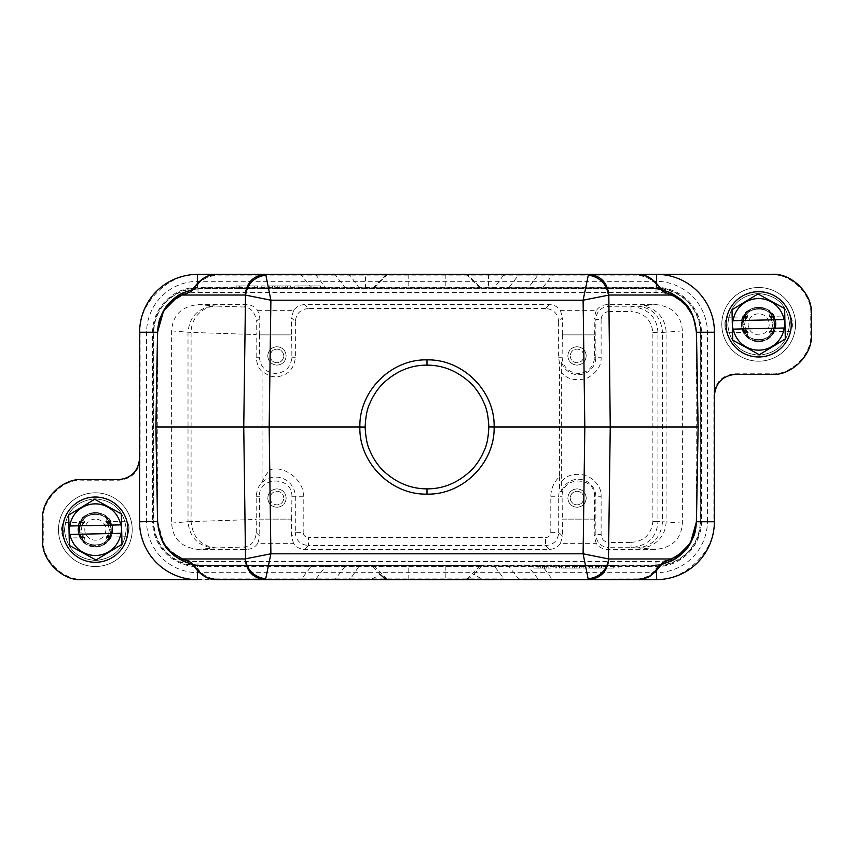 <?xml version="1.0" encoding="UTF-8"?>
<svg xmlns="http://www.w3.org/2000/svg" width="854" height="854" viewBox="0 0 854 854"><rect width="100%" height="100%" fill="white"/><g stroke="black" fill="none" stroke-linecap="round" stroke-linejoin="round"><path stroke-width="0.64" stroke-dasharray="4.27 3.2" d="M95.349 546.763A17.112 17.112 0 0 1 78.237 529.651A17.112 17.112 0 0 1 95.349 512.549A17.112 17.112 0 0 1 112.45 529.651A17.112 17.112 0 0 1 95.349 546.763A17.112 17.112 0 0 0 112.45 529.651A17.112 17.112 0 0 0 95.349 512.549A17.112 17.112 0 0 0 78.237 529.651A17.112 17.112 0 0 0 95.349 546.763M79.55 530.003A15.788 15.788 0 0 1 94.997 513.862A15.788 15.788 0 0 1 111.137 529.309A15.788 15.788 0 0 1 95.691 545.45A15.788 15.788 0 0 1 79.55 530.003C80.767 536.163 82.176 539.632 83.809 540.443C82.197 539.664 80.778 536.184 79.55 530.003A15.788 15.788 0 0 0 95.691 545.45A15.788 15.788 0 0 0 111.137 529.309C110.177 535.543 108.917 539.077 107.348 539.92C108.917 539.077 110.177 535.533 111.137 529.309C109.899 523.118 108.49 519.638 106.878 518.869C108.49 519.648 109.91 523.128 111.137 529.309A15.788 15.788 0 0 0 94.997 513.862A15.788 15.788 0 0 0 79.55 530.003C80.489 523.801 81.749 520.267 83.34 519.392C81.77 520.235 80.511 523.78 79.55 530.003C79.059 550.382 112.536 549.645 111.137 529.309C111.628 508.931 78.152 509.667 79.55 530.003C78.152 509.667 111.628 508.931 111.137 529.309C112.536 549.645 79.059 550.382 79.55 530.003C79.059 550.382 112.536 549.645 111.137 529.309C112.536 549.645 79.059 550.382 79.55 530.003C78.152 509.667 111.628 508.931 111.137 529.309C111.628 508.931 78.152 509.667 79.55 530.003L81.269 529.971L82.08 525.178L84.514 521.869L82.08 525.178L81.269 529.971L82.283 534.102L81.269 529.971L79.55 530.003M95.114 519.125A10.526 10.526 0 0 0 84.813 529.886A10.526 10.526 0 0 0 95.573 540.176A10.526 10.526 0 0 0 105.875 529.427A10.526 10.526 0 0 0 95.114 519.125M82.294 534.721L82.838 535.116L82.294 534.721M83.233 535.714L82.838 535.116L83.233 535.714L82.315 535.736L82.336 536.654L83.788 536.846L83.062 535.928L84.311 537.006L82.336 536.654L82.315 535.736L83.233 535.714M84.183 537.262L84.674 537.732L82.358 537.785L84.674 537.732L82.358 537.785L84.183 537.262M84.941 537.614L82.358 537.935L84.941 537.614M106.216 537.401L108.682 537.347L106.216 537.401M106.227 537.006L108.671 536.952L106.227 537.006M106.835 536.76L108.661 536.718L106.835 536.76M107.892 535.383L107.198 536.323L107.711 535.17L108.639 535.362L107.892 535.383M108.084 534.551L107.711 535.17L108.084 534.551M108.607 534.134L109.419 529.341L108.607 534.134M105.864 521.431L108.33 521.378L105.864 521.431M105.896 521.826L108.33 521.773L105.896 521.826M106.504 522.05L108.341 522.007L106.504 522.05M106.729 522.691L108.351 522.648L106.729 522.691M107.625 523.385L106.899 522.467L107.455 523.598L108.373 523.363L107.625 523.385M107.85 524.196L109.419 529.341L107.85 524.196M63.239 530.366L63.409 538.127L63.239 530.366M82.283 534.102L82.838 535.116L82.283 534.102M84.311 537.006L82.358 537.54L84.792 537.486L82.358 537.54L84.311 537.006M82.336 536.654L83.788 536.846L82.336 536.878L82.315 535.949L82.336 536.654M83.062 535.928L82.315 535.949L83.062 535.928M82.069 524.772L82.091 525.786L82.069 524.612L82.08 525.178L82.603 524.762L82.069 524.772M82.059 524.164L82.977 524.142L82.059 524.164L82.795 523.929L82.048 523.95L82.037 523.022L82.059 524.164L82.037 523.022L83.671 523.203L82.037 523.235L82.059 524.164M82.027 522.851L84.002 522.797L82.027 522.851L83.852 522.552L82.016 522.104L82.027 522.851L82.016 522.104L84.461 522.306L82.027 522.851M82.016 522.221L84.599 522.168L82.016 522.221M107.711 535.17L108.629 535.148L108.65 536.077L108.629 535.148L107.711 535.17M106.686 536.504L108.671 536.952L106.686 536.504M106.088 537.145L108.671 537.091L106.088 537.145M127.449 528.946L127.62 536.707L127.449 528.946M108.629 535.148L108.65 536.291L107.198 536.323L108.65 536.291L108.629 535.148M108.661 536.461L108.671 537.209L106.366 537.251L108.671 537.209L108.661 536.461M108.671 537.091L127.62 536.707L129.029 528.914L129.082 531.412M108.394 524.591L108.074 524.036L108.394 524.591M108.373 523.577L107.455 523.598L108.373 523.577L108.351 522.434L106.899 522.467L108.351 522.434L108.373 523.577M108.341 522.264L106.376 522.306L108.341 522.264L108.33 521.527L106.013 521.57L108.33 521.527L108.341 522.264M108.33 521.645L105.747 521.698L108.33 521.645M61.659 530.398L61.605 527.9L61.659 530.398M129.029 528.914L128.975 526.406L129.029 528.914M758.651 341.451A17.112 17.112 0 0 1 741.55 324.349A17.112 17.112 0 0 1 758.651 307.237A17.112 17.112 0 0 1 775.763 324.349A17.112 17.112 0 0 1 758.651 341.451A17.112 17.112 0 0 1 741.55 324.349A17.112 17.112 0 0 1 758.651 307.237A17.112 17.112 0 0 1 775.763 324.349A17.112 17.112 0 0 1 758.651 341.451M742.863 324.691A15.788 15.788 0 0 1 758.309 308.55A15.788 15.788 0 0 1 774.45 323.997A15.788 15.788 0 0 1 759.003 340.138A15.788 15.788 0 0 1 742.863 324.691C744.08 330.85 745.489 334.33 747.122 335.131C745.51 334.352 744.09 330.872 742.863 324.691A15.788 15.788 0 0 0 759.003 340.138A15.788 15.788 0 0 0 774.45 323.997C773.489 330.231 772.229 333.765 770.66 334.608C772.229 333.765 773.489 330.22 774.45 323.997C773.212 317.805 771.802 314.325 770.191 313.557C771.802 314.336 773.222 317.816 774.45 323.997A15.788 15.788 0 0 0 758.309 308.55A15.788 15.788 0 0 0 742.863 324.691C743.802 318.499 745.062 314.955 746.652 314.08C745.083 314.923 743.823 318.467 742.863 324.691C742.372 345.069 775.848 344.333 774.45 323.997C775.848 344.333 742.372 345.069 742.863 324.691C741.464 304.355 774.941 303.618 774.45 323.997C774.941 303.618 741.464 304.355 742.863 324.691C742.372 345.069 775.848 344.333 774.45 323.997C774.941 303.618 741.464 304.355 742.863 324.691C741.464 304.355 774.941 303.618 774.45 323.997C775.848 344.333 742.372 345.069 742.863 324.691L744.581 324.659L745.393 319.866L747.826 316.556L745.393 319.866L744.581 324.659L745.595 328.79L744.581 324.659L742.863 324.691M758.427 313.824A10.526 10.526 0 0 0 748.125 324.573A10.526 10.526 0 0 0 758.886 334.875A10.526 10.526 0 0 0 769.187 324.114A10.526 10.526 0 0 0 758.427 313.824M745.606 329.409L746.15 329.804L745.606 329.409M746.545 330.402L746.15 329.804L746.545 330.402L745.627 330.423L745.649 331.352L747.101 331.533L746.375 330.615L747.624 331.694L745.649 331.352L745.627 330.423L746.545 330.402M747.496 331.95L747.987 332.43L745.67 332.473L747.987 332.43L745.67 332.473L747.496 331.95M748.253 332.302L745.67 332.622L748.253 332.302M769.529 332.099L771.995 332.035L769.529 332.099M769.539 331.694L771.984 331.64L769.539 331.694M770.148 331.448L771.973 331.405L770.148 331.448M770.329 330.797L771.963 330.765L770.329 330.797M771.205 330.071L770.511 331.01L771.023 329.857L771.952 330.05L771.205 330.071M771.397 329.238L771.023 329.857L771.397 329.238M771.92 328.822L772.731 324.029L771.92 328.822M769.176 316.119L771.642 316.065L769.176 316.119M769.208 316.514L771.642 316.46L769.208 316.514M769.817 316.738L771.653 316.706L769.817 316.738M770.041 317.378L771.664 317.346L770.041 317.378M770.938 318.072L770.212 317.154L770.767 318.286L771.685 318.051L770.938 318.072M771.162 318.884L772.731 324.029L771.162 318.884M726.551 325.054L726.722 332.814L726.551 325.054M745.595 328.79L746.15 329.804L745.595 328.79M747.624 331.694L745.67 332.227L748.104 332.174L745.67 332.227L747.624 331.694M745.649 331.352L747.101 331.533L745.649 331.565L745.627 330.637L745.649 331.352M746.375 330.615L745.627 330.637L746.375 330.615M745.382 319.46L745.403 320.474L745.382 319.3L745.393 319.866L745.916 319.449L745.382 319.46M745.371 318.852L746.289 318.83L745.371 318.852L746.108 318.617L745.361 318.638L745.35 317.709L745.371 318.852L745.35 317.709L746.983 317.891L745.35 317.923L745.371 318.852M745.339 317.539L747.314 317.496L745.339 317.539L747.165 317.24L745.328 316.791L745.339 317.539L745.328 316.791L747.773 316.994L745.339 317.539M745.328 316.909L726.38 317.293L724.918 322.588L725.025 327.594L724.918 322.588M771.023 329.857L771.941 329.836L771.963 330.765L771.941 329.836L771.023 329.857M769.998 331.203L771.984 331.64L769.998 331.203M769.401 331.832L771.984 331.779L769.401 331.832M790.761 323.634L790.59 315.873L790.761 323.634M771.941 329.836L771.963 330.978L770.511 331.01L771.963 330.978L771.941 329.836M771.973 331.149L771.984 331.896L769.678 331.95L771.984 331.896L771.973 331.149M771.706 319.279L771.386 318.723L771.706 319.279M771.685 318.264L770.767 318.286L771.685 318.264L771.664 317.122L770.212 317.154L771.664 317.122L771.685 318.264M771.653 316.951L769.689 316.994L771.653 316.951L771.642 316.215L769.326 316.268L771.642 316.215L771.653 316.951M771.642 316.332L769.059 316.386L771.642 316.332M792.341 323.602L792.395 326.1L792.341 323.602M427 365.138A61.862 61.862 0 0 1 488.862 427A61.862 61.862 0 0 1 427 488.862A61.862 61.862 0 0 1 365.138 427A61.862 61.862 0 0 1 427 365.138M707.443 521.228L707.443 332.772A51.443 51.443 0 0 0 656 281.318L198 281.318A51.443 51.443 0 0 0 146.557 332.772L146.557 521.228A51.443 51.443 0 0 0 198 572.682L656 572.682A51.443 51.443 0 0 0 707.443 521.228L700.654 521.228A44.654 44.654 0 0 1 656 565.882L198 565.882A44.654 44.654 0 0 1 153.346 521.228L152.535 521.228A45.465 45.465 0 0 0 198 566.693L198 565.455A44.216 44.216 0 0 1 153.773 521.228L153.773 332.772A44.216 44.216 0 0 1 198 288.545L656 288.545A44.216 44.216 0 0 1 700.227 332.772L700.227 521.228A44.216 44.216 0 0 1 656 565.455L198 565.455L198 561.452C178.027 563.181 156.026 541.201 157.776 521.228L157.776 332.772C156.047 312.799 178.038 290.798 198 292.548L656 292.548C675.973 290.819 697.974 312.799 696.223 332.772L696.223 521.228C697.953 541.201 675.962 563.202 656 561.452L198 561.452M95.349 566.501A36.85 36.85 0 0 0 132.199 529.651A36.85 36.85 0 0 0 95.349 492.801A36.85 36.85 0 0 0 58.488 529.651A36.85 36.85 0 0 0 95.349 566.501A36.85 36.85 0 0 1 58.488 529.651A36.85 36.85 0 0 1 95.349 492.801A36.85 36.85 0 0 1 132.199 529.651A36.85 36.85 0 0 1 95.349 566.501M758.651 361.199A36.85 36.85 0 0 0 795.512 324.349A36.85 36.85 0 0 0 758.651 287.499A36.85 36.85 0 0 0 721.801 324.349A36.85 36.85 0 0 0 758.651 361.199A36.85 36.85 0 0 1 721.801 324.349A36.85 36.85 0 0 1 758.651 287.499A36.85 36.85 0 0 1 795.512 324.349A36.85 36.85 0 0 1 758.651 361.199M82.176 579.663L82.742 579.108C63.207 580.88 41.494 559.167 43.255 539.632L43.255 519.68C41.494 500.145 63.207 478.432 82.742 480.204L119.069 480.204C131.762 478.859 138.786 471.846 140.12 459.142L140.12 332.793C137.537 304.141 169.38 272.298 198.021 274.892L771.258 274.892C790.793 273.12 812.506 294.833 810.745 314.368L810.745 334.32C812.506 353.855 790.793 375.568 771.258 373.796L734.931 373.796C722.238 375.141 715.214 382.154 713.88 394.858L713.88 521.207L714.435 521.762M82.742 579.108L655.979 579.108C684.62 581.702 716.463 549.859 713.88 521.207M343.863 274.337L510.137 274.337M517.855 274.337L504.127 274.337L494.413 287.777L202.27 287.777L195.203 288.31L193.057 289.506L202.27 288.545L651.73 288.545L202.27 288.545L192.299 289.837M482.136 565.455L202.27 565.455L482.136 565.455L474.183 574.134C478.24 577.752 482.98 579.588 488.413 579.663L511.279 579.663M516.926 579.663L520.193 579.663M539.803 579.663L636.967 579.663L636.967 578.895L349.873 579.663L359.587 565.455M197.477 579.663L301.633 579.663L301.633 578.895L217.033 578.895C208.931 579.076 201.651 574.678 195.203 565.69L192.769 564.579M342.39 579.663L445.212 579.663L445.212 565.455M155.887 427L157.531 332.516M183.29 292.773L179.468 294.801M467.437 274.337L365.587 274.337L467.437 274.337L481.592 288.545M656.523 282.93L656.523 288.801L651.73 288.545L661.562 289.645L658.797 288.31L651.73 287.777L651.73 288.545L661.348 289.634M726.028 325.064A32.644 32.644 0 0 1 757.936 291.716A32.644 32.644 0 0 1 791.284 323.623A32.644 32.644 0 0 1 759.377 356.972A32.644 32.644 0 0 1 726.028 325.064A32.644 32.644 0 0 0 759.377 356.972A32.644 32.644 0 0 0 791.284 323.623A32.644 32.644 0 0 0 757.936 291.716A32.644 32.644 0 0 0 726.028 325.064M656.534 565.199L661.562 564.355L651.73 565.455L656.534 565.199L656.534 571.07M670.71 561.227L674.532 559.199M480.354 565.455L466.188 579.663L488.413 579.663L365.587 579.663C371.02 579.588 375.76 577.752 379.816 574.134L371.864 565.455M195.203 565.69L192.438 564.355L202.27 565.455L197.477 565.199L197.477 571.07M62.716 530.377A32.644 32.644 0 0 1 94.623 497.028A32.644 32.644 0 0 1 127.972 528.936A32.644 32.644 0 0 1 96.064 562.284A32.644 32.644 0 0 1 62.716 530.377A32.644 32.644 0 0 1 94.623 497.028A32.644 32.644 0 0 1 127.972 528.936A32.644 32.644 0 0 1 96.064 562.284A32.644 32.644 0 0 1 62.716 530.377A32.644 32.644 0 0 0 96.064 562.284A32.644 32.644 0 0 0 127.972 528.936A32.644 32.644 0 0 0 94.623 497.028A32.644 32.644 0 0 0 62.716 530.377M157.542 521.762L163.947 543.806M164.459 544.628L173.405 554.897M175.54 556.594L178.315 558.495M180.301 559.69L182.105 560.651M192.438 564.366L197.477 565.199M193.196 289.474L202.27 288.545L202.27 287.777M320.41 288.545L294.822 288.545L320.41 288.545L320.41 285.919L317.218 285.919L317.218 288.545M272.437 288.545L290.563 288.545L272.437 288.545L272.437 285.919L274.561 285.919L274.561 288.545M261.772 288.545L264.975 288.545L261.772 288.545L261.772 285.919L261.772 288.545M252.709 288.545L236.184 288.545L252.709 288.545L252.709 285.919L239.376 285.919L239.376 288.545L239.376 285.919L236.184 285.919L236.184 288.545L236.184 285.919L240.977 285.919L240.977 288.545M656.523 288.801L671.874 293.338L684.63 302.978M660.804 564.526L651.73 565.455L651.73 566.223L658.797 565.69L661.701 564.163M550.969 565.455L533.91 565.455L559.498 565.455L550.969 565.455L550.969 568.081L542.439 568.081L542.439 565.455M563.768 565.455L585.086 565.455L563.768 565.455L563.768 568.081L572.297 568.081L572.297 565.455M589.356 565.455L592.559 565.455L589.356 565.455L589.356 568.081L592.559 568.081L592.559 565.455L592.559 568.081L589.356 568.081L589.356 565.455M613.343 565.455L596.818 565.455L618.147 565.455L613.343 565.455L613.343 568.081L600.02 568.081L600.02 565.455L600.02 568.081L596.818 568.081L613.343 568.081M467.437 579.663L474.183 574.134M385.303 578.895L386.563 579.663M195.128 565.679L311.347 566.223L311.603 565.455M240.977 285.919L257.502 285.919L257.502 288.545L257.502 285.919L252.709 285.919M254.311 285.919L254.311 288.545L254.311 285.919M264.975 285.919L264.975 288.545L264.975 285.919L261.772 285.919L264.975 285.919M277.763 288.545L277.763 285.919L269.234 285.919L269.234 288.545M269.234 285.919L272.437 285.919M274.561 285.919L285.225 285.919L285.225 288.545M285.225 285.919L287.36 285.919L287.36 288.545M287.36 285.919L290.563 285.919L290.563 288.545M290.563 285.919L282.033 285.919L282.033 288.545M282.033 285.919L277.763 285.919M320.41 285.919L316.151 285.919L316.151 288.545M317.218 285.919L314.016 285.919L314.016 288.545M314.016 285.919L309.746 285.919L309.746 288.545M309.746 285.919L305.486 285.919L305.486 288.545M305.486 285.919L301.216 285.919L301.216 288.545M301.216 285.919L298.025 285.919L298.025 288.545M298.025 285.919L294.822 285.919L294.822 288.545M294.822 285.919L299.092 285.919L299.092 288.545M299.092 285.919L303.351 285.919L303.351 288.545M303.351 285.919L307.621 285.919L307.621 288.545M311.881 288.545L311.881 285.919L307.621 285.919M316.151 285.919L311.881 285.919M311.625 288.545L301.633 275.105L316.012 275.105L325.737 287.777L327.424 288.545M347.012 288.545L345.219 287.766M359.587 288.545L349.873 275.105L335.494 275.095M494.413 288.545L494.413 287.766M506.988 288.545L508.792 287.777L494.413 287.777M526.587 288.545L528.274 287.787L508.792 287.777L518.517 275.105L552.367 275.105L542.653 287.777L528.263 287.777L537.988 275.105L539.792 274.337L520.203 274.337M542.418 288.545L542.653 287.777L651.73 287.777M596.818 565.455L596.818 568.081L596.818 565.455M601.611 565.455L601.611 568.081M614.944 565.455L614.944 568.081L614.944 565.455M618.147 565.455L618.147 568.081L618.147 565.455M572.297 568.081L576.557 568.081L576.557 565.455M585.086 565.455L585.086 568.081L563.768 568.081M576.557 568.081L585.086 568.081M581.894 565.455L581.894 568.081M579.759 565.455L579.759 568.081M569.095 565.455L569.095 568.081M566.96 565.455L566.96 568.081M546.709 565.455L546.709 568.081M538.18 565.455L538.18 568.081L533.91 568.081L550.969 568.081M542.439 568.081L538.18 568.081M533.91 565.455L533.91 568.081M537.113 565.455L537.113 568.081M540.304 565.455L540.304 568.081M544.574 565.455L544.574 568.081M548.834 565.455L548.834 568.081M553.104 565.455L553.104 568.081M556.306 565.455L556.306 568.081M559.498 565.455L559.498 568.081M555.239 565.455L555.239 568.081M345.208 566.223L335.483 578.895L301.633 578.895L311.347 566.223L542.653 566.223L542.397 565.455M506.988 565.455L508.792 566.223L518.517 578.895L537.988 578.895L528.263 566.223L526.576 565.455M494.413 566.234L494.413 565.455M345.219 566.234L347.012 565.455M316.012 578.895L325.737 566.223L327.424 565.455M192.769 289.421L195.203 288.31C199.174 280.806 206.454 276.408 217.033 275.105L301.633 275.105L301.633 274.337L214.77 274.444M284.692 285.919L275.095 285.919L284.692 285.919L284.692 288.545L275.095 288.545L275.095 285.919M520.31 274.326L518.506 275.095L349.873 275.105L349.873 274.326L301.633 274.337M661.231 289.421L658.797 288.31C654.826 280.806 647.545 276.408 636.967 275.105L636.967 274.337M636.967 578.895C645.08 579.065 652.349 574.667 658.797 565.69L661.231 564.579M569.629 568.081L579.226 568.081L569.629 568.081L569.629 565.455L579.226 565.455L579.226 568.081M335.494 578.905L504.127 578.895L494.413 566.223M316.001 578.884L314.197 579.663L333.69 579.663L335.483 578.895M336.85 579.663L335.889 579.663M636.967 275.105L552.367 275.105L552.367 274.337L539.792 274.337M279.898 285.919L279.898 288.545M275.095 288.545L284.692 288.545M314.208 274.337L316.001 275.116M333.69 274.337L335.483 275.105L345.208 287.777M651.73 566.223L542.653 566.223L552.367 579.663M574.432 568.081L574.432 565.455M579.226 565.455L569.629 565.455M257.78 310.653L293.52 310.653C296.028 306.885 299.722 304.857 304.6 304.6L549.4 304.6C554.278 304.857 557.972 306.885 560.48 310.653L596.22 310.653C598.739 306.885 602.433 304.857 607.301 304.6L655.947 304.6C672.525 306.479 681.332 315.243 682.378 330.904L682.378 523.096C681.343 538.757 672.536 547.521 655.947 549.4L607.301 549.4C602.433 549.143 598.739 547.115 596.22 543.347L560.48 543.347C557.972 547.115 554.278 549.143 549.4 549.4L304.6 549.4C299.722 549.143 296.028 547.115 293.52 543.347L257.78 543.347C255.261 547.115 251.567 549.143 246.699 549.4L198.053 549.4C181.475 547.521 172.668 538.757 171.622 523.096L171.622 330.904C172.657 315.243 181.464 306.479 198.053 304.6L246.699 304.6C251.567 304.857 255.261 306.885 257.78 310.653L259.797 317.827L259.648 334.875L291.652 334.875L291.502 317.827L295.367 321.691C296.039 313.61 300.427 309.223 308.529 308.529L304.6 304.6M293.52 310.653L291.502 317.827M246.699 304.6L244.287 307.013C249.176 307.13 255.442 311.358 256.285 321.339L259.797 317.827M257.78 543.347L259.797 536.173L256.285 532.661C255.378 542.589 249.229 546.923 244.287 546.987L214.215 548.001C198.331 546.411 189.599 537.636 188.019 521.677L191.082 521.57L191.082 332.43L256.168 334.554L256.285 321.339M293.52 543.347L291.502 536.173L291.652 519.125L259.648 519.125L259.797 536.173M304.6 549.4L308.465 545.535C300.149 544.681 295.762 540.294 295.303 532.373L291.502 536.173M560.48 543.347L562.498 536.173L558.697 532.373C558.057 540.529 553.67 544.905 545.535 545.535L308.465 545.535L308.465 537.636L545.535 537.636C548.738 537.326 550.488 535.575 550.798 532.373L550.798 496.75C550.937 488.904 553.808 482.232 559.423 476.735L559.423 362.769L558.633 357.25L558.633 321.691L562.498 317.827L562.348 334.875L594.352 334.875L594.203 317.827L595.846 319.46C596.54 311.39 600.928 307.002 609.009 306.308L607.301 304.6M596.22 543.347L594.203 536.173L594.352 519.125L562.348 519.125L562.498 536.173M607.301 549.4L609.009 547.692C600.928 546.998 596.54 542.61 595.846 534.54L594.203 536.173M596.22 310.653L594.203 317.827M560.48 310.653L562.498 317.827M549.4 304.6L545.471 308.529C553.552 309.201 557.94 313.589 558.633 321.691M545.471 308.529L308.529 308.529M295.367 321.691L295.367 357.25C294.192 369.216 287.617 375.792 275.65 376.966L269.693 376.048L262.071 371.479C258.911 369.056 256.947 364.316 256.168 357.25L256.168 334.554M259.648 334.875L259.402 357.25C260.374 367.103 265.786 372.525 275.65 373.497C285.503 372.525 290.926 367.103 291.897 357.25L291.652 334.875M259.402 334.875L291.897 334.875M171.622 330.904L191.082 332.43A26.325 25.428 91.9 0 1 216.51 306.106L198.053 304.6M256.285 532.661L256.168 496.75C256.862 490.057 258.645 485.499 261.537 483.076A19.653 19.653 0 0 1 295.303 496.75L295.303 532.373L303.202 532.373C303.512 535.575 305.262 537.326 308.465 537.636M291.652 519.125L291.897 496.75C292.879 475.806 258.42 475.806 259.402 496.75L259.648 519.125M291.897 519.125L259.402 519.125M594.352 519.125L594.597 496.75C595.58 475.806 561.121 475.806 562.103 496.75L562.348 519.125M594.597 519.125L562.103 519.125M682.378 523.096L657.932 521.42C657.089 536.835 648.122 545.589 631.021 547.692L609.009 547.692L609.009 542.429C604.205 541.959 601.579 539.333 601.109 534.54L595.846 534.54L595.846 496.75L594.597 496.75M682.378 330.904L662.533 332.43L662.533 521.57C660.996 537.508 652.552 546.282 637.233 547.884L631.021 547.692L631.021 542.429L609.009 542.429M631.021 306.308C648.143 308.422 657.11 317.176 657.932 332.58L662.533 332.43C660.996 316.492 652.552 307.718 637.233 306.116L609.009 306.308L609.009 311.571L631.021 311.571L631.021 306.308M562.348 334.875L562.103 357.25C563.074 367.103 568.497 372.525 578.35 373.497C588.214 372.525 593.626 367.103 594.597 357.25L594.352 334.875M562.103 334.875L594.597 334.875M267.75 355.926C268.305 350.343 271.38 347.268 276.963 346.713C282.557 347.268 285.631 350.343 286.175 355.926C285.631 361.52 282.557 364.594 276.963 365.138C271.38 364.594 268.305 361.52 267.75 355.926C268.316 350.353 271.391 347.279 276.963 346.713C282.546 347.279 285.61 350.353 286.175 355.926C285.61 361.509 282.546 364.583 276.963 365.138C271.391 364.583 268.316 361.509 267.75 355.926M559.423 476.735L559.487 491.242L561.644 491.552L561.644 362.448L559.423 362.769M269.693 376.048L269.693 469.86C266 474.675 263.459 478.784 262.071 482.179L261.537 483.076M286.175 498.074C285.631 503.657 282.557 506.732 276.963 507.287C271.38 506.732 268.305 503.657 267.75 498.074C268.305 492.48 271.38 489.406 276.963 488.862C282.557 489.406 285.631 492.48 286.175 498.074C285.61 503.646 282.546 506.721 276.963 507.287C271.391 506.721 268.316 503.646 267.75 498.074C268.316 492.491 271.391 489.417 276.963 488.862C282.546 489.417 285.61 492.491 286.175 498.074M586.25 498.074C585.695 503.657 582.62 506.732 577.037 507.287C571.443 506.732 568.369 503.657 567.825 498.074C568.369 492.48 571.443 489.406 577.037 488.862C582.62 489.406 585.695 492.48 586.25 498.074C585.684 503.646 582.609 506.721 577.037 507.287C571.454 506.721 568.39 503.646 567.825 498.074C568.39 492.491 571.454 489.417 577.037 488.862C582.609 489.417 585.684 492.491 586.25 498.074M567.825 355.926C568.369 350.343 571.443 347.268 577.037 346.713C582.62 347.268 585.695 350.343 586.25 355.926C585.695 361.52 582.62 364.594 577.037 365.138C571.443 364.594 568.369 361.52 567.825 355.926C568.39 350.353 571.454 347.279 577.037 346.713C582.609 347.279 585.684 350.353 586.25 355.926C585.684 361.509 582.609 364.583 577.037 365.138C571.454 364.583 568.39 361.509 567.825 355.926M270.12 355.926C270.611 351.859 272.896 349.574 276.963 349.083C281.041 349.574 283.314 351.859 283.806 355.926C283.314 360.004 281.041 362.288 276.963 362.779C272.896 362.288 270.611 360.004 270.12 355.926C270.537 351.784 272.821 349.51 276.963 349.083C281.105 349.51 283.389 351.784 283.806 355.926C283.389 360.078 281.105 362.352 276.963 362.779C272.821 362.352 270.537 360.078 270.12 355.926M283.806 498.074C283.389 493.922 281.105 491.648 276.963 491.221C272.821 491.648 270.547 493.922 270.12 498.074C270.537 502.216 272.821 504.49 276.963 504.917C281.105 504.49 283.389 502.216 283.806 498.074C283.389 502.216 281.105 504.49 276.963 504.917C272.821 504.49 270.547 502.216 270.12 498.074C270.537 493.922 272.821 491.648 276.963 491.221C281.105 491.648 283.389 493.922 283.806 498.074M583.88 498.074C583.389 502.141 581.104 504.426 577.037 504.917C572.959 504.426 570.685 502.141 570.194 498.074C570.685 493.996 572.959 491.712 577.037 491.221C581.104 491.712 583.389 493.996 583.88 498.074C583.463 502.216 581.179 504.49 577.037 504.917C572.895 504.49 570.611 502.216 570.194 498.074C570.611 493.922 572.895 491.648 577.037 491.221C581.179 491.648 583.463 493.922 583.88 498.074M570.194 355.926C570.611 360.078 572.895 362.352 577.037 362.779C581.179 362.352 583.453 360.078 583.88 355.926C583.463 351.784 581.179 349.51 577.037 349.083C572.895 349.51 570.611 351.784 570.194 355.926C570.611 351.784 572.895 349.51 577.037 349.083C581.179 349.51 583.453 351.784 583.88 355.926C583.463 360.078 581.179 362.352 577.037 362.779C572.895 362.352 570.611 360.078 570.194 355.926M741.624 324.723A17.037 17.037 0 0 1 758.277 307.312A17.037 17.037 0 0 1 775.688 323.965A17.037 17.037 0 0 1 759.035 341.376A17.037 17.037 0 0 1 741.624 324.723M726.22 325.064A32.441 32.441 0 0 1 757.936 291.908A32.441 32.441 0 0 1 791.092 323.623A32.441 32.441 0 0 1 759.377 356.78A32.441 32.441 0 0 1 726.22 325.064A32.441 32.441 0 0 0 759.377 356.78A32.441 32.441 0 0 0 791.092 323.623A32.441 32.441 0 0 0 757.936 291.908A32.441 32.441 0 0 0 726.22 325.064M759.025 340.927A16.578 16.578 0 0 0 775.24 323.976A16.578 16.578 0 0 0 758.288 307.771A16.578 16.578 0 0 0 742.073 324.712A16.578 16.578 0 0 0 759.025 340.927M776.019 323.655C776.115 301.398 739.81 302.562 741.283 324.733L741.293 325.032A17.368 17.368 0 0 0 759.195 341.707A17.368 17.368 0 0 0 776.019 323.965L776.019 323.655M784.442 323.773A25.791 25.791 0 0 1 759.227 350.129A25.791 25.791 0 0 1 732.871 324.915A25.791 25.791 0 0 1 758.085 298.558A25.791 25.791 0 0 1 784.442 323.773M784.975 323.762L785.306 338.953L759.334 354.73L732.679 340.116L732.006 309.735L757.978 293.957L784.634 308.572L784.975 323.762M784.004 319.567L733.116 320.698M733.308 329.121L784.196 327.989M78.312 530.035A17.037 17.037 0 0 1 94.965 512.624A17.037 17.037 0 0 1 112.376 529.277A17.037 17.037 0 0 1 95.723 546.688A17.037 17.037 0 0 1 78.312 530.035M62.908 530.377A32.441 32.441 0 0 1 94.623 497.22A32.441 32.441 0 0 1 127.78 528.936A32.441 32.441 0 0 1 96.064 562.092A32.441 32.441 0 0 1 62.908 530.377A32.441 32.441 0 0 0 96.064 562.092A32.441 32.441 0 0 0 127.78 528.936A32.441 32.441 0 0 0 94.623 497.22A32.441 32.441 0 0 0 62.908 530.377M95.712 546.229A16.578 16.578 0 0 0 111.927 529.288A16.578 16.578 0 0 0 94.975 513.073A16.578 16.578 0 0 0 78.76 530.024A16.578 16.578 0 0 0 95.712 546.229M112.707 528.968C112.803 506.71 76.497 507.874 77.981 530.035L77.981 530.345A17.368 17.368 0 0 0 95.883 547.019A17.368 17.368 0 0 0 112.717 529.266L112.707 528.968M121.129 529.085A25.791 25.791 0 0 1 95.915 555.442A25.791 25.791 0 0 1 69.558 530.227A25.791 25.791 0 0 1 94.773 503.871A25.791 25.791 0 0 1 121.129 529.085M121.663 529.074L121.994 544.265L96.022 560.043L69.366 545.428L68.694 515.047L94.666 499.27L121.321 513.884L121.663 529.074M120.692 524.879L69.804 526.011M69.996 534.433L120.884 533.302M126.2 528.968C124.769 547.734 114.703 558.249 96.022 560.512C77.266 559.071 66.751 549.015 64.488 530.334C65.918 511.578 75.985 501.063 94.666 498.8C113.422 500.23 123.937 510.297 126.2 528.968C123.937 510.297 113.422 500.23 94.666 498.8C75.985 501.063 65.918 511.578 64.488 530.334C66.751 549.015 77.266 559.071 96.022 560.512C114.703 558.249 124.769 547.734 126.2 528.968C124.769 547.734 114.703 558.249 96.022 560.512C77.266 559.071 66.751 549.015 64.488 530.334C65.918 511.578 75.985 501.063 94.666 498.8C113.422 500.23 123.937 510.297 126.2 528.968C124.769 547.734 114.703 558.249 96.022 560.512C77.266 559.071 66.751 549.015 64.488 530.334C65.918 511.578 75.985 501.063 94.666 498.8C113.422 500.23 123.937 510.297 126.2 528.968M789.512 323.666C788.082 342.422 778.015 352.937 759.334 355.2C740.578 353.769 730.063 343.703 727.8 325.032C729.231 306.266 739.297 295.751 757.978 293.488C776.734 294.929 787.249 304.985 789.512 323.666C788.082 342.422 778.015 352.937 759.334 355.2C740.578 353.769 730.063 343.703 727.8 325.032C729.231 306.266 739.297 295.751 757.978 293.488C776.734 294.929 787.249 304.985 789.512 323.666C788.082 342.422 778.015 352.937 759.334 355.2C740.578 353.769 730.063 343.703 727.8 325.032C729.231 306.266 739.297 295.751 757.978 293.488C776.734 294.929 787.249 304.985 789.512 323.666C787.249 304.985 776.734 294.929 757.978 293.488C739.297 295.751 729.231 306.266 727.8 325.032C730.063 343.703 740.578 353.769 759.334 355.2C778.015 352.937 788.082 342.422 789.512 323.666M576.162 568.081L576.162 565.455L561.558 565.455L576.162 565.455L576.162 568.081L565.508 568.081L576.162 568.081L576.162 565.455L576.162 568.081L561.558 568.081L576.162 568.081M588.064 565.455L598.483 565.455L583.88 565.455L598.483 565.455L588.064 565.455L588.064 568.081L595.74 568.081L595.74 565.455L595.74 568.081L588.064 568.081L588.064 565.455M588.064 568.081L598.483 568.081L598.483 565.455L598.483 568.081L598.483 565.455L598.483 568.081L588.064 568.081M83.809 540.443L84.877 537.913L83.809 540.443L84.877 537.913L82.368 537.977M83.34 519.392L84.514 521.869L83.34 519.392L84.514 521.869L82.005 521.922M108.682 537.39L106.174 537.444L107.348 539.92M111.137 529.309L109.419 529.341L111.137 529.309M108.319 521.335L105.811 521.388L106.878 518.869M747.122 335.131L748.189 332.612L747.122 335.131L748.189 332.612L745.681 332.665M746.652 314.08L747.826 316.556L746.652 314.08L747.826 316.556L745.318 316.61M771.995 332.078L769.486 332.131L770.66 334.608M774.45 323.997L772.731 324.029L774.45 323.997M771.632 316.023L769.123 316.087L770.191 313.557M198 572.682L198 566.693L656 566.693A45.465 45.465 0 0 0 701.465 521.228L701.465 332.772L700.654 332.772L700.654 521.228L696.223 521.228M157.776 521.228L153.346 521.228L153.346 332.772A44.654 44.654 0 0 1 198 288.118L656 288.118A44.654 44.654 0 0 1 700.654 332.772L696.223 332.772M656 292.548L656 287.307L198 287.307A45.465 45.465 0 0 0 152.535 332.772L152.535 521.228L146.557 521.228M707.443 332.772L701.465 332.772A45.465 45.465 0 0 0 656 287.307L656 281.318M198 292.548L198 281.318M157.776 332.772L146.557 332.772M656 572.682L656 561.452M140.12 459.142L139.565 458.587M140.12 332.793L139.565 332.238M197.466 274.337L198.021 274.892M771.258 274.892L771.824 274.337M810.745 314.368L811.3 313.813M810.745 334.32L811.3 334.875M771.258 373.796L771.824 374.351M735.497 374.351L734.931 373.796M713.88 394.858L714.435 395.413M655.979 579.108L656.534 579.663M488.413 579.663L365.587 579.663M42.7 540.187L43.255 539.632M43.255 519.68L42.7 519.125M82.742 480.204L82.176 479.649M118.503 479.649L119.069 480.204M197.466 282.93L197.466 288.801M365.587 288.545L365.587 274.337M488.413 274.337L488.413 288.545M386.563 274.337L372.408 288.545M387.812 274.337L373.646 288.545M408.788 274.337L408.788 288.545M445.212 274.337L445.212 288.545M466.188 274.337L480.354 288.545M408.788 579.663L408.788 565.455M373.646 565.455L387.812 579.663M193.207 564.526L202.27 565.455L202.27 566.223M316.012 275.105L335.483 275.105M217.033 578.895L217.033 579.663M217.033 275.105L217.033 274.337M244.287 307.013L216.51 306.106M171.622 523.096L188.019 521.677L188.019 332.323C189.599 316.364 198.331 307.589 214.215 305.999M198.053 549.4L214.215 548.001M246.699 549.4L244.287 546.987M549.4 549.4L545.535 545.535L545.535 537.636M655.947 549.4L637.233 547.884M655.947 304.6L639.881 305.988A26.325 26.186 85 0 1 666.067 332.313L666.067 521.687A26.325 26.186 95 0 1 639.881 548.012M639.881 305.988L637.233 306.116M295.367 357.25L291.897 357.25M269.693 469.86C284.414 464.597 305.145 481.24 303.202 496.75L303.202 532.373M259.402 357.25L256.168 357.25M216.51 547.894C201.106 546.282 192.63 537.508 191.082 521.57L256.168 519.445M256.168 496.75L259.402 496.75M291.897 496.75L303.202 496.75M550.798 532.373L558.697 532.373L558.697 496.75L562.103 496.75M609.009 311.571C604.216 312.041 601.579 314.667 601.109 319.46L595.846 319.46L595.846 357.25L594.597 357.25M562.103 357.25L558.633 357.25M550.798 496.75L558.697 496.75A19.653 19.653 0 0 1 559.487 491.242M262.071 371.479L262.071 482.179M561.644 491.552A17.496 17.496 0 0 1 595.846 496.75L601.109 496.75L601.109 534.54M631.021 542.429C644.14 541.34 651.421 534.337 652.872 521.42L652.872 332.58C651.421 319.663 644.14 312.66 631.021 311.571M561.601 481.346C567.088 474.749 575.425 472.817 586.623 475.55C596.711 481.112 601.536 488.178 601.109 496.75M601.109 319.46L601.109 357.25C601.536 365.822 596.711 372.888 586.623 378.45C575.425 381.183 567.088 379.251 561.601 372.654M652.872 332.58L657.932 332.58L657.932 521.42L652.872 521.42M561.644 362.448A17.496 17.496 0 0 0 595.846 357.25L601.109 357.25M61.712 532.896L63.409 538.127L82.358 537.71M725.025 327.594L726.722 332.814L745.67 332.398M771.984 331.811L790.932 331.395L792.395 326.1M324.467 288.545L318.499 288.545M358.947 288.545L352.862 288.545M349.051 288.545L347.215 288.545M506.817 288.545L503.614 288.545M499.28 288.545L495.16 288.545M535.96 288.545L529.736 288.545M537.401 565.455L528.455 565.455M506.796 565.455L505.557 565.455M498.213 565.455L495.139 565.455M358.861 565.455L355.776 565.455M348.443 565.455L347.204 565.455M325.555 565.455L316.61 565.455M660.943 289.506L661.754 289.901M344.632 274.337L335.665 274.337M349.873 274.337L504.127 274.337M518.335 274.337L509.368 274.337M792.288 321.104L790.59 315.873L771.642 316.29M128.975 526.406L127.278 521.186L108.33 521.602M61.605 527.9L63.068 522.605L82.016 522.189M565.508 568.081L565.508 565.455M561.558 568.081L561.558 565.455M583.88 568.081L583.88 565.455"/><path stroke-width="1.28" d="M488.862 426.915C488.285 416.197 486.716 408.34 484.154 403.344C480.567 395.124 476.105 388.442 470.767 383.286C457.797 371.191 443.205 365.149 427 365.138C410.795 365.064 396.192 371.127 383.19 383.339C377.842 388.506 373.379 395.221 369.793 403.472C367.209 408.479 365.661 416.346 365.138 427.085C365.715 437.814 367.284 445.671 369.857 450.666C373.444 458.886 377.906 465.569 383.254 470.725C396.213 482.809 410.795 488.851 427 488.862C443.205 488.936 457.808 482.873 470.81 470.661C476.158 465.494 480.621 458.79 484.207 450.538C486.791 445.532 488.339 437.654 488.862 426.915L494.124 427C495 462.719 462.932 495.01 427 494.124C391.121 495 358.893 462.74 359.876 427L155.887 427L157.531 521.484L155.887 427L157.531 332.516C159.869 308.806 170.01 299.765 183.493 292.676L193.057 289.506L191.104 291.609L182.051 295.025C169.647 301.441 159.57 310.525 157.627 332.516L157.531 332.516C158.086 325.086 159.057 320.047 160.445 317.389L165.836 307.323C171.601 299.957 177.483 295.078 183.493 292.676L182.051 295.025L245.183 295.025L270.889 300.202L265.861 275.116C254.311 276.92 247.532 283.613 245.525 295.174L243.753 427L245.525 558.826L270.889 553.798L269.181 427L270.889 300.202L583.111 300.202L584.819 427L494.124 427C495.117 391.271 462.9 359.032 427 359.876C391.057 358.99 359 391.281 359.876 427L365.138 427.085M179.468 294.801L163.658 310.664L157.542 332.238L139.565 332.238L139.565 521.762A57.912 57.912 0 0 0 197.477 579.663L82.176 579.663C62.652 581.435 40.939 559.722 42.7 540.187L42.7 519.125C40.939 499.59 62.652 477.877 82.176 479.649L118.503 479.649C131.206 478.304 138.231 471.291 139.565 458.587M139.565 332.238C139.992 299.861 165.025 274.774 197.466 274.337L344.632 274.337M509.368 274.337L518.335 274.337M520.203 274.326L771.824 274.337C791.348 272.565 813.061 294.278 811.3 313.813L811.3 334.875C813.061 354.41 791.348 376.123 771.824 374.351L735.497 374.351C722.794 375.696 715.769 382.709 714.435 395.413L714.435 332.238A57.912 57.912 0 0 0 656.523 274.337L656.523 282.93M662.896 291.609L661.081 288.855L661.754 289.901L670.507 292.676L671.949 295.025L662.896 291.609L660.943 289.506L670.507 292.676C685.324 301.494 693.373 307.387 696.469 332.516L698.113 427L696.458 521.762L714.435 521.762L714.435 395.413M714.435 521.762C714.008 554.139 688.975 579.226 656.534 579.663L656.534 571.07M504.372 579.674L539.952 579.663M550.766 579.663L656.534 579.663M139.565 521.762L157.531 521.484C160.616 546.613 168.633 552.453 183.493 561.324L182.051 558.975L191.104 562.391L193.057 564.494L183.493 561.324L192.769 564.579C199.825 574.913 207.917 579.941 217.033 579.663L349.617 579.674M192.438 289.645L183.29 292.773M698.113 427L696.373 521.484L698.113 427L696.448 331.875L693.256 316.599L684.63 302.978M661.562 564.355L670.71 561.227M674.532 559.199L690.342 543.336L696.458 521.762M445.212 579.663L466.188 579.663M163.947 543.806L164.459 544.628M173.405 554.897L175.54 556.594M178.315 558.495L180.301 559.69M182.105 560.651L192.438 564.366M696.373 521.484C691.783 552.944 680.136 552.453 671.949 558.975L670.507 561.324C676.517 558.922 682.399 554.043 688.164 546.677L693.555 536.611C694.932 533.953 695.903 528.914 696.469 521.484C694.174 545.087 684.001 554.246 670.507 561.324L660.943 564.494L662.896 562.391L661.231 564.579C654.239 574.657 646.147 579.685 636.967 579.663C643.638 579.012 648.25 577.646 650.801 575.575L661.231 564.579M379.816 574.134L385.303 578.895M696.469 332.516L696.373 332.516C693.565 308.817 685.666 303.202 671.949 295.025L608.817 295.025C607.44 282.439 600.661 275.543 588.481 274.337L583.111 300.202L608.475 295.174C606.468 283.613 599.689 276.92 588.139 275.116M696.373 332.516L698.028 427L610.247 427L608.475 558.826C608.614 560.459 606.788 576.172 588.139 578.884L583.111 553.798L608.817 558.975L671.949 558.975L662.896 562.391M191.104 562.391L192.769 564.579M192.919 565.145L203.145 575.543L208.205 578.009L217.033 579.663L636.967 579.663M265.861 275.116L265.519 274.337L217.033 274.337C207.917 274.07 199.825 279.098 192.769 289.421L192.961 288.887M192.769 289.421L191.104 291.609M661.081 288.855L650.855 278.457L645.795 275.991L636.967 274.337L265.519 274.337L588.481 274.337M661.231 289.421C654.175 279.087 646.083 274.059 636.967 274.337L552.367 274.337M314.197 579.663L301.686 579.663M335.889 579.663L333.797 579.674M546.346 579.663L541.98 579.663M265.861 578.884C247.158 576.151 245.386 560.395 245.525 558.826L245.183 558.975C246.56 571.561 253.339 578.457 265.519 579.663L270.889 553.798L583.111 553.798L584.819 427L610.247 427L608.817 295.025M504.127 275.105L504.127 274.337L349.873 274.337L349.873 275.095M301.633 274.337L301.633 275.105M588.139 578.884L588.481 579.663C600.661 578.457 607.44 571.561 608.817 558.975M349.873 578.905L349.873 579.674M791.284 323.623A32.644 32.644 0 0 0 757.936 291.716A32.644 32.644 0 0 0 726.028 325.064A32.644 32.644 0 0 0 759.377 356.972A32.644 32.644 0 0 0 791.284 323.623A32.644 32.644 0 0 1 759.377 356.972A32.644 32.644 0 0 1 726.028 325.064A32.644 32.644 0 0 1 757.936 291.716A32.644 32.644 0 0 1 791.284 323.623M784.634 308.572L785.306 338.953L759.334 354.73L732.679 340.116L732.006 309.735L757.978 293.957L784.634 308.572M758.085 298.558A25.791 25.791 0 0 1 784.004 319.567L733.116 320.698A25.791 25.791 0 0 1 758.085 298.558M785.061 327.968L784.196 327.989A25.791 25.791 0 0 1 733.308 329.121L785.061 327.968M733.116 320.698L732.252 320.72L733.116 320.698M127.972 528.936A32.644 32.644 0 0 0 94.623 497.028A32.644 32.644 0 0 0 62.716 530.377A32.644 32.644 0 0 0 96.064 562.284A32.644 32.644 0 0 0 127.972 528.936M121.321 513.884L121.994 544.265L96.022 560.043L69.366 545.428L68.694 515.047L94.666 499.27L121.321 513.884M94.773 503.871A25.791 25.791 0 0 1 120.692 524.879L69.804 526.011A25.791 25.791 0 0 1 94.773 503.871M121.748 533.28L120.884 533.302A25.791 25.791 0 0 1 69.996 534.433L121.748 533.28M69.804 526.011L68.939 526.032L69.804 526.011M197.466 274.337L197.466 282.93M714.435 332.238L696.458 332.238M197.477 571.07L197.477 579.663M245.183 558.975L182.051 558.975C173.864 552.442 162.217 552.944 157.627 521.484L157.531 521.484M157.627 521.484L155.972 427L157.627 332.516M245.183 295.025C246.56 282.439 253.339 275.543 265.519 274.337M427 494.124L427 488.862M427 365.138L427 359.876M183.493 292.676L193.057 289.506L192.246 289.901L192.919 288.855L203.199 278.425L208.269 275.97L214.77 274.444M670.507 561.324L661.754 564.099L661.081 565.145M314.016 274.337L312.81 274.337M305.369 274.337L302.359 274.337M551.652 274.337L548.62 274.337M541.18 274.337L539.984 274.337M314.005 579.663L311.966 579.663M307.355 579.663L302.295 579.663"/></g></svg>
